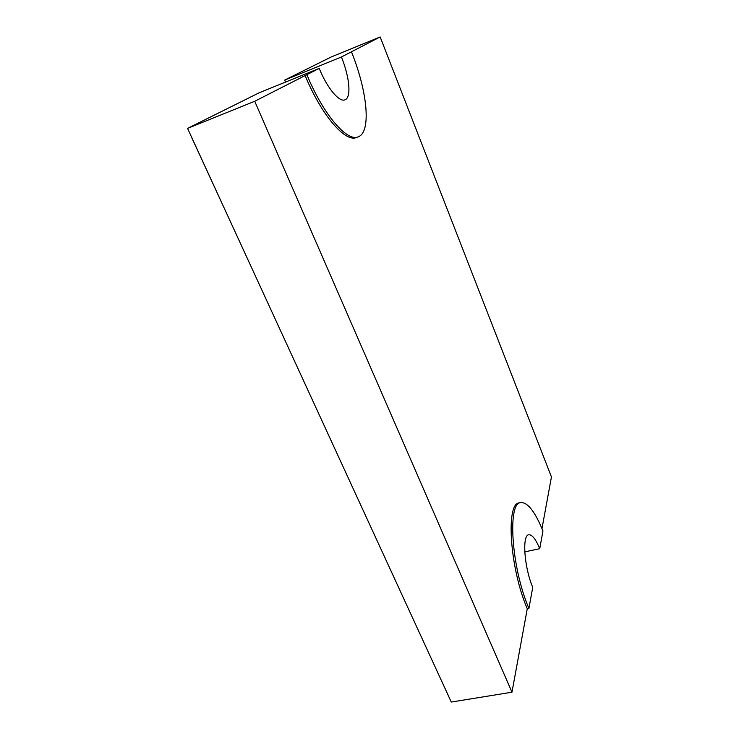<?xml version="1.0" encoding="UTF-8"?>
<svg xmlns="http://www.w3.org/2000/svg" width="739" height="739" viewBox="0 0 739 739"><rect width="100%" height="100%" fill="white"/><g stroke="black" fill="none" stroke-linecap="round" stroke-linejoin="round"><path stroke-width="1.11" d="M541.973 528.579L551.442 476.951L380.16 36.95L341.409 56.995L284.737 80.071L285.55 82.066M539.738 548.707C535.775 539.165 532.126 534.519 528.791 534.777C521.974 534.897 524.117 567.238 532.736 587.348L528.912 608.437C511.231 567.487 507.314 502.372 520.783 502.594C527.628 502.132 535.018 511.591 542.953 530.962L539.738 548.707L524.764 551.857M528.912 608.437L527.276 608.751C509.568 567.829 505.725 502.742 519.249 502.936L520.783 502.594M341.409 56.995C349.621 77.013 351.524 97.631 345.002 99.802C339.349 102.555 327.266 88.283 319.202 68.394L259.14 92.8L187.558 128.392L451.28 702.05L511.97 692.203L527.276 608.751M421.424 637.11L446.384 691.408M187.558 128.392L254.715 101.28L511.97 692.203M319.202 68.394L254.715 101.28M380.16 36.95L331.275 56.931L284.737 80.071M305.078 75.452C321.622 115.663 345.556 142.784 356.512 137.463L358.203 136.826C371.468 132.309 367.514 91.387 351.45 51.841M191.327 136.752L226.162 212.379M306.888 74.713C323.423 114.961 347.293 142.128 358.203 136.826"/></g></svg>
